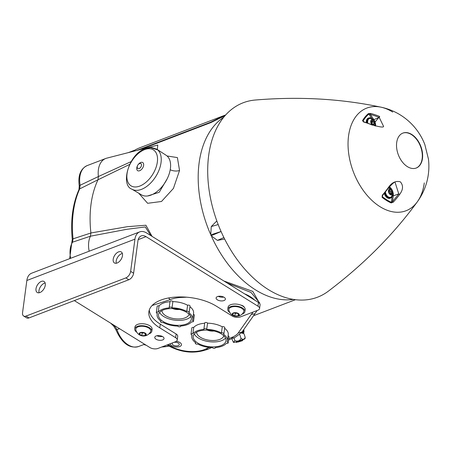 <?xml version="1.0" encoding="UTF-8"?>
<svg xmlns="http://www.w3.org/2000/svg" width="451" height="451" viewBox="0 0 451 451"><rect width="100%" height="100%" fill="white"/><g stroke="black" fill="none" stroke-linecap="round" stroke-linejoin="round"><path stroke-width="0.68" d="M225.692 114.937A98.966 63.597 69.1 0 0 221.683 116.826L221.881 117.204A98.538 63.32 -110.9 0 1 225.026 115.681M221.881 117.204L210.95 122.554L210.758 122.176L221.683 116.826M210.758 122.176L136.924 150.414M210.95 122.554L140.549 149.484M225.703 114.92L140.024 147.691A98.966 63.597 69.1 0 0 135.215 149.895L133.643 151.254M293.432 299.402A98.538 63.32 -110.9 0 1 211.671 236.786M210.324 233.759A98.538 63.32 -110.9 0 1 199.116 162.912A98.538 63.32 -110.9 0 1 223.747 117.204M167.028 155.961L177.395 157.591L179.549 170.461L173.415 188.439L161.492 201.484L147.635 203.294L138.711 193.197M152.049 236.363L145.887 225.235L127.391 226.69L90.893 232.97A98.538 63.32 -110.9 0 1 91.023 204.252A98.538 63.32 -110.9 0 1 97.991 179.78L129.629 164.418M223.843 280.967L252.808 291.408L259.883 303.861M186.72 297.198L180.817 297.457L180.575 296.933M147.635 195.959L159.214 192.295L167.152 178.85M90.448 236.2L72.526 242.187A2.875 1.979 -148.3 0 0 71.765 242.796L72.278 239.515C70.429 220.466 72.667 203.813 78.987 189.567L79.241 185.891A2.875 0.631 -10.1 0 1 80.126 185.254L98.408 176.533A22.189 14.257 -110.9 0 1 106.746 158.16L157.811 145.047L157.281 149.518M97.991 179.78L98.403 176.527L131.156 161.616M149.264 147.24L157.985 149.98M89.157 251.207A22.189 14.257 -110.9 0 1 90.442 236.194L126.816 229.3L145.278 226.943L150.803 235.591M90.893 232.97L90.442 236.194M180.817 297.457A26.412 13.073 -172.4 0 0 170.534 299.492A26.412 13.073 -172.4 0 0 170.117 299.656L168.573 297.964M170.066 343.814A5.756 2.847 -172.4 0 0 173.793 346.582A5.756 2.847 -172.4 0 0 179.712 346.543A5.756 2.847 -172.4 0 0 181.155 343.696A5.756 2.847 -172.4 0 0 176.358 341.294A5.756 2.847 -172.4 0 1 181.155 343.696A5.756 2.847 -172.4 0 1 179.712 346.543A5.756 2.847 -172.4 0 1 173.793 346.582A5.756 2.847 -172.4 0 1 170.066 343.814M167.112 344.947L168.178 345.613C181.544 352.868 194.883 354.046 208.182 349.13L205.836 348.95L209.253 347.422M168.178 345.613L169.982 345.675A24.123 11.935 -172.4 0 0 205.836 348.95M255.074 313.513L242.086 331.964L238.151 333.075L251.246 314.471L254.9 313.699L257.16 310.508M233.398 337.878L231.222 337.619A26.412 13.073 -172.4 0 0 238.151 333.075M259.562 303.393L259.697 302.976L251.072 292.479L227.157 283.031M172.823 342.76A3.597 1.781 -172.4 0 0 172.186 343.606A3.597 1.781 -172.4 0 0 174.244 345.556A3.597 1.781 -172.4 0 0 178.224 345.624A3.597 1.781 -172.4 0 0 179.312 344.558A3.597 1.781 -172.4 0 0 177.559 342.721A3.597 1.781 -172.4 0 0 173.81 342.382M192.103 334.963A1.438 0.71 7.6 0 1 191.021 334.112A1.438 0.71 7.6 0 1 191.455 333.684A1.438 0.71 7.6 0 1 192.898 333.667A17.984 8.896 7.6 0 1 197.222 330.808A17.984 8.896 7.6 0 1 203.942 329.439A1.438 0.71 7.6 0 1 203.886 329.191A1.438 0.71 7.6 0 1 204.326 328.762A1.438 0.71 7.6 0 1 205.735 328.734A1.438 0.71 7.6 0 1 206.716 329.377A17.984 8.896 7.6 0 1 221.447 332.985A1.438 0.71 7.6 0 1 221.486 332.968A1.438 0.71 7.6 0 1 223.076 332.99A1.438 0.71 7.6 0 1 223.905 333.774A1.438 0.71 7.6 0 1 223.465 334.197A1.438 0.71 7.6 0 1 223.425 334.214A17.984 8.896 7.6 0 1 227.434 340.883A17.984 8.896 7.6 0 1 227.112 342.044A1.438 0.71 7.6 0 1 228.195 342.895A1.438 0.71 7.6 0 1 226.317 343.341A17.984 8.896 7.6 0 1 215.274 347.569A1.438 0.71 7.6 0 1 215.33 347.817A1.438 0.71 7.6 0 1 214 348.352A1.438 0.71 7.6 0 1 212.5 347.631A17.984 8.896 7.6 0 1 197.769 344.023A1.438 0.71 7.6 0 1 197.73 344.04A1.438 0.71 7.6 0 1 196.14 344.017A1.438 0.71 7.6 0 1 195.317 343.234A1.438 0.71 7.6 0 1 195.751 342.811A1.438 0.71 7.6 0 1 195.79 342.794A17.984 8.896 7.6 0 1 191.788 336.125A17.984 8.896 7.6 0 1 192.103 334.963M191.021 334.112L191.844 327.916A1.438 0.71 7.6 0 1 192.284 327.488A1.438 0.71 7.6 0 1 193.721 327.471A17.984 8.896 7.6 0 1 198.045 324.613A17.984 8.896 7.6 0 1 204.681 323.254M192.898 333.667L193.721 327.471M203.886 329.191L204.715 322.995A1.438 0.71 7.6 0 1 205.149 322.566A1.438 0.71 7.6 0 1 206.564 322.544A1.438 0.71 7.6 0 1 207.539 323.181A17.984 8.896 7.6 0 1 222.27 326.789A1.438 0.71 7.6 0 1 222.309 326.772A1.438 0.71 7.6 0 1 223.905 326.8A1.438 0.71 7.6 0 1 224.728 327.578L223.905 333.774M221.447 332.985L222.27 326.789M225.551 338.109A16.54 8.186 7.6 0 1 221.666 340.629A16.54 8.186 7.6 0 1 194.325 333.943M221.007 345.584A16.54 8.186 7.6 0 1 202.679 345.28A16.54 8.186 7.6 0 1 193.208 336.316A16.54 8.186 7.6 0 1 198.209 331.423A16.54 8.186 7.6 0 1 216.536 331.727A16.54 8.186 7.6 0 1 226.007 340.691A16.54 8.186 7.6 0 1 221.007 345.584M223.797 335.769A13.733 6.793 7.6 0 1 219.727 339.423A13.733 6.793 7.6 0 1 204.901 339.299A13.733 6.793 7.6 0 1 196.63 332.145M214.067 331.017A7.43 3.676 7.6 0 1 207.268 330.109M228.099 335.894A1.438 0.71 7.6 0 1 229.023 336.705L228.195 342.895M224.632 328.3A17.984 8.896 7.6 0 1 228.257 334.687L227.434 340.883M206.716 329.377L207.539 323.181M157.422 313.411A1.438 0.71 7.6 0 1 156.334 312.56A1.438 0.71 7.6 0 1 156.768 312.137A1.438 0.71 7.6 0 1 158.211 312.115A17.984 8.896 7.6 0 1 162.535 309.262A17.984 8.896 7.6 0 1 169.255 307.892A1.438 0.71 7.6 0 1 169.204 307.638A1.438 0.71 7.6 0 1 169.638 307.216A1.438 0.71 7.6 0 1 171.053 307.187A1.438 0.71 7.6 0 1 172.028 307.824A17.984 8.896 7.6 0 1 186.759 311.432A1.438 0.71 7.6 0 1 186.799 311.415A1.438 0.71 7.6 0 1 188.394 311.444A1.438 0.71 7.6 0 1 189.217 312.222A1.438 0.71 7.6 0 1 188.783 312.65A1.438 0.71 7.6 0 1 188.738 312.667A17.984 8.896 7.6 0 1 192.746 319.336A17.984 8.896 7.6 0 1 192.425 320.498A1.438 0.71 7.6 0 1 193.513 321.349A1.438 0.71 7.6 0 1 191.636 321.794A17.984 8.896 7.6 0 1 180.586 326.017A1.438 0.71 7.6 0 1 180.642 326.27A1.438 0.71 7.6 0 1 179.312 326.806A1.438 0.71 7.6 0 1 177.818 326.084A17.984 8.896 7.6 0 1 163.087 322.476A1.438 0.71 7.6 0 1 163.048 322.493A1.438 0.71 7.6 0 1 161.452 322.465A1.438 0.71 7.6 0 1 160.629 321.687A1.438 0.71 7.6 0 1 161.063 321.259A1.438 0.71 7.6 0 1 161.103 321.247A17.984 8.896 7.6 0 1 157.1 314.578A17.984 8.896 7.6 0 1 157.422 313.411M156.334 312.56L157.162 306.364A1.438 0.71 7.6 0 1 157.596 305.941A1.438 0.71 7.6 0 1 159.04 305.919A17.984 8.896 7.6 0 1 163.363 303.066A17.984 8.896 7.6 0 1 169.993 301.702M158.211 312.115L159.04 305.919M169.204 307.638L170.027 301.443A1.438 0.71 7.6 0 1 170.461 301.02A1.438 0.71 7.6 0 1 171.876 300.992A1.438 0.71 7.6 0 1 172.857 301.629A17.984 8.896 7.6 0 1 187.588 305.237A1.438 0.71 7.6 0 1 187.627 305.226A1.438 0.71 7.6 0 1 189.217 305.248A1.438 0.71 7.6 0 1 190.04 306.032L189.217 312.222M186.759 311.432L187.588 305.237M190.869 316.563A16.54 8.186 7.6 0 1 186.979 319.077A16.54 8.186 7.6 0 1 159.637 312.396M186.319 324.038A16.54 8.186 7.6 0 1 167.998 323.733A16.54 8.186 7.6 0 1 158.526 314.77A16.54 8.186 7.6 0 1 163.527 309.876A16.54 8.186 7.6 0 1 181.849 310.175A16.54 8.186 7.6 0 1 191.32 319.145A16.54 8.186 7.6 0 1 186.319 324.038M189.116 314.223A13.733 6.793 7.6 0 1 185.045 317.876A13.733 6.793 7.6 0 1 170.213 317.746A13.733 6.793 7.6 0 1 161.943 310.598M179.38 309.471A7.43 3.676 7.6 0 1 172.586 308.563M193.411 314.341A1.438 0.71 7.6 0 1 194.336 315.153L193.513 321.349M189.944 306.748A17.984 8.896 7.6 0 1 193.569 313.141L192.746 319.336M172.028 307.824L172.857 301.629M139.737 163.583A2.931 1.714 121.9 0 1 139.985 163.504L139.985 163.504A2.931 1.714 121.9 0 1 141.496 165.308A2.931 1.714 121.9 0 1 139.06 168.635A2.931 1.714 121.9 0 1 137.324 167.789L137.324 167.789A3.597 3.597 0 0 1 139.985 163.504M156.751 149.174L166.154 155.302A23.305 13.631 121.9 0 1 168.589 175.569A23.305 13.631 121.9 0 1 151.034 195.074A23.305 13.631 121.9 0 1 141.563 194.888L131.906 189.172A23.542 13.772 121.9 0 0 141.473 189.358A23.542 13.772 121.9 0 0 159.209 169.649A23.542 13.772 121.9 0 0 156.751 149.174L151.57 147.522L145.493 148.571C128.546 153.723 120.208 185.395 131.906 189.172M119.543 328.689L115.98 329.884C121.973 343.352 129.533 348.888 138.66 346.486L144.562 344.231M113.443 324.9A97.168 62.441 69.1 0 0 114.729 326.124A2.875 1.33 133.1 0 1 113.624 326.034L115.98 329.884M115.202 325.994L114.729 326.124L116.922 329.45A22.184 14.252 69.1 0 0 120.891 337.568A22.184 14.252 69.1 0 0 138.66 346.486M72.278 239.515A2.875 0.857 -5.8 0 1 73.045 238.833L90.899 233.004A98.538 63.32 -110.9 0 1 98.002 179.757L79.709 188.884A97.168 62.441 69.1 0 0 73.045 238.833L72.526 242.187A22.184 14.252 69.1 0 0 70.632 258.293M79.241 185.891C77.854 175.546 80.515 168.775 87.223 165.568A22.184 14.252 69.1 0 0 80.126 185.254L79.709 188.884A2.875 1.86 24.4 0 0 78.987 189.567M71.765 242.796L69.696 258.654M216.83 220.928L211.265 226.549L218.183 224.547M221.075 231.515L210.747 234.886L211.265 226.549M223.888 237.536L217.427 240.389L211.124 235.726L221.08 231.532M211.124 235.726A98.628 63.377 -110.9 0 1 210.747 234.886M217.427 240.389L224.637 239.036M392.742 112.073A54.954 35.313 69.1 0 0 380.92 107.163A54.954 35.313 69.1 0 0 348.561 135.886A54.954 35.313 69.1 0 0 380.108 206.744A54.954 35.313 69.1 0 0 417.192 201.997L417.192 201.997A54.954 35.313 69.1 0 0 424.284 182.931M208.683 155.42A104.074 66.878 69.1 0 0 244.961 269.36A104.074 66.878 69.1 0 0 328.215 291.273C363.472 264.647 393.131 234.886 417.192 201.997A60.417 60.417 0 0 0 428.45 159.085L424.803 144.455A60.417 60.417 0 0 0 380.92 107.163L380.92 107.163C341.052 98.718 299.103 96.345 255.08 100.043A104.074 66.878 69.1 0 0 208.683 155.42M422.463 158.56A18.7 12.019 69.1 0 0 411.724 134.449A18.7 12.019 69.1 0 0 402.895 133.09A18.7 12.019 69.1 0 0 396.694 142.55A18.7 12.019 69.1 0 0 407.428 166.661A18.7 12.019 69.1 0 0 416.256 168.02A18.7 12.019 69.1 0 0 422.463 158.56M400.336 181.826C403.465 185.406 403.222 189.634 399.603 194.516L398.746 193.868L395.053 182.249C394.648 181.725 392.533 183.54 388.717 187.701L388.367 187.537C391.761 182.525 395.747 180.62 400.336 181.826M391.147 202.944L393.311 202.138L392.528 201.4L391.389 202.313A0.722 0.462 114.1 0 1 391.147 202.944A50.349 32.354 -110.9 0 1 386.575 200.509A50.349 32.354 -110.9 0 1 382.104 197.329L382.262 195.277L382.64 195.401L382.454 196.76L382.64 195.401L388.717 187.701M416.104 168.076A18.7 12.019 69.1 0 0 422.153 158.679A18.7 12.019 69.1 0 0 416.713 139.528A18.7 12.019 69.1 0 0 402.743 133.146M392.133 196.726L391.389 202.313A49.751 31.97 69.1 0 1 382.454 196.76A0.722 0.372 128.8 0 1 382.104 197.329M363.557 121.979L363.81 121.809L363.117 120.975A0.722 0.49 -149.7 0 0 362.531 120.631L363.557 121.979A59.96 42.552 -139.6 0 1 372.453 125.169L372.695 125C379.821 127.081 383.457 127.56 383.604 126.443L379.252 117.469A59.244 43.375 -140.7 0 0 370.344 114.453L373.806 119.6A7.205 4.628 -110.9 0 1 375.615 126.06M362.531 120.631A50.349 32.354 -110.9 0 1 368.36 113.646L370.677 113.443A59.96 43.899 39.3 0 1 379.691 116.493L372.453 125.169M370.677 113.443L370.344 114.453L368.879 114.075A0.722 0.541 -129.6 0 0 368.36 113.646M379.691 116.493L379.252 117.469L373.513 119.746M372.34 124.149A3.236 2.08 69.1 0 0 371.534 121.9A3.236 2.08 69.1 0 0 371.026 121.28M391.316 190.249L391.502 190.187A0.502 0.321 69.1 0 1 392.032 190.97L390.34 191.619L389.811 190.829L389.01 190.869L388.711 190.147M392.144 192.611A4.961 3.191 69.1 0 0 391.665 191.111M392.911 193.265A3.236 2.08 69.1 0 0 391.051 189.093A3.236 2.08 69.1 0 0 388.452 190.497A3.236 2.08 69.1 0 0 390.307 194.669A3.236 2.08 69.1 0 0 392.911 193.265M384.297 193.456A5.756 3.698 69.1 0 0 387.341 197.859A5.756 3.698 69.1 0 0 390.059 198.277L390.679 198.04A5.756 3.698 -110.9 0 1 387.961 197.623A5.756 3.698 -110.9 0 1 384.81 192.825M391.812 192.735A5.756 3.698 69.1 0 0 391.321 191.247M390.904 190.407A5.756 3.698 69.1 0 0 390.036 189.155M385.419 192.07A4.961 3.191 69.1 0 0 387.798 196.54A4.961 3.191 69.1 0 0 391.271 196.805A5.17 5.17 0 0 0 388.593 187.875M390.34 191.619L390.617 193.998M391.502 190.187A1.082 0.693 -110.9 0 1 390.403 189.499A0.502 0.321 -110.9 0 0 389.76 189.561A1.082 0.693 -110.9 0 1 389.399 190.412A1.082 0.693 -110.9 0 1 389.05 190.407A0.502 0.321 69.1 0 0 388.937 191.258A1.082 0.693 69.1 0 1 389.326 192.786A0.502 0.321 69.1 0 0 389.856 193.575A1.082 0.693 69.1 0 1 390.955 194.257A0.502 0.321 -110.9 0 0 391.598 194.201A1.082 0.693 -110.9 0 1 392.308 193.349A0.502 0.321 -110.9 0 0 392.421 192.504A1.082 0.693 69.1 0 1 392.032 190.97M390.78 193.936L392.308 193.349M390.729 193.152L392.421 192.504M237.914 342.117L242.542 340.646L237.914 342.117M236.95 342.557L236.132 342.151L242.869 339.62M242.514 331.361L244.036 330.606L242.835 330.899M244.036 330.606L243.85 330.059L243.365 330.149M231.803 338.588L233.449 342.399L234.886 340.595C237.57 341.695 239.628 340.979 241.06 338.43C243.061 339.862 244.431 339.473 245.175 337.258L243.923 333.588L241.223 332.979M243.923 333.588L243.303 332.765L241.324 332.872L242.119 332.697M242.807 339.609L236.121 341.948M245.175 337.258L245.051 338.645L244.262 339.22L236.115 342.095M234.886 340.595L233.894 337.692M241.06 338.43L239.808 334.76M241.477 332.703A7.193 0.31 -18.9 0 1 243.219 332.207L243.563 332.122A7.193 0.31 -18.9 0 1 243.968 332.049A7.193 0.31 -18.9 0 1 244.092 332.066C241.618 332.917 241.601 332.939 244.036 332.128A7.193 0.31 -18.9 0 1 243.134 332.562L242.869 332.646M243.174 332.066L243.517 331.987A7.193 0.31 161.1 0 0 243.174 332.066M242.39 331.536A7.193 0.31 -18.9 0 1 243.439 331.271L243.484 331.406A7.193 0.31 161.1 0 1 243.63 331.384L243.585 331.248A7.193 0.31 -18.9 0 1 243.692 331.231A7.193 0.31 -18.9 0 1 243.811 331.248L244.092 332.066C241.618 332.917 241.601 332.939 244.036 332.128L244.025 332.094M372.052 124.251L372.238 124.177A1.082 0.693 69.1 0 1 373.259 124.899A0.502 0.321 69.1 0 0 373.902 124.842A1.082 0.693 -110.9 0 1 374.065 124.132A1.082 0.693 -110.9 0 1 374.262 123.991A1.082 0.693 -110.9 0 1 374.612 123.991A0.502 0.321 -110.9 0 0 374.725 123.146A1.082 0.693 -110.9 0 1 374.336 121.612A0.502 0.321 69.1 0 0 373.806 120.823L372.109 121.471L372.639 122.26L374.336 121.612M374.561 123.974A4.961 3.191 69.1 0 0 373.969 121.753M374.099 125.558A3.236 2.08 69.1 0 0 374.42 120.8A3.236 2.08 69.1 0 0 371.235 119.927A3.236 2.08 69.1 0 0 371.545 124.245A3.236 2.08 69.1 0 0 371.844 124.634M366.984 122.796A5.756 3.698 -110.9 0 1 367.819 118.698A5.756 3.698 -110.9 0 1 368.867 117.936L368.247 118.168A5.756 3.698 69.1 0 0 367.204 118.934A5.756 3.698 69.1 0 0 366.313 122.576M374.234 124.002A5.756 3.698 69.1 0 0 373.62 121.883M373.208 121.048A5.756 3.698 69.1 0 0 372.34 119.797M374.787 125.801A5.17 5.17 0 0 0 370.136 118.455A4.961 3.191 69.1 0 0 367.779 123.072M373.62 120.891L372.109 121.471M372.238 124.177A1.082 0.693 69.1 0 0 372.16 124.217A0.502 0.321 -110.9 0 1 371.63 123.427A1.082 0.693 -110.9 0 0 371.241 121.894A0.502 0.321 -110.9 0 1 371.353 121.048A1.082 0.693 69.1 0 0 372.058 120.203A0.502 0.321 69.1 0 1 372.706 120.141A1.082 0.693 69.1 0 0 373.806 120.823M162.619 339.953A4.673 2.311 -172.4 0 0 164.029 338.566A4.673 2.311 -172.4 0 0 161.357 336.034A4.673 2.311 -172.4 0 0 156.176 335.95A4.673 2.311 -172.4 0 0 154.761 337.331A4.673 2.311 -172.4 0 0 157.438 339.862A4.673 2.311 -172.4 0 0 162.619 339.953M223.967 300.569A4.673 2.311 -172.4 0 0 225.382 299.188A4.673 2.311 -172.4 0 0 222.704 296.657A4.673 2.311 -172.4 0 0 217.529 296.566A4.673 2.311 -172.4 0 0 216.114 297.953A4.673 2.311 -172.4 0 0 218.791 300.484A4.673 2.311 -172.4 0 0 223.967 300.569M139.709 231.876L31.621 273.216A14.387 9.245 -110.9 0 0 26.846 280.494L22.55 312.706A5.756 3.366 -58.1 0 0 23.632 316.021A5.756 3.366 -58.1 0 0 26.006 316.089L125.863 277.901A5.756 3.366 -58.1 0 0 130.643 271.367L134.939 239.154A14.387 9.245 -110.9 0 1 139.709 231.876A14.387 9.245 -110.9 0 1 146.502 232.919L258.491 302.491A5.756 2.847 7.6 0 1 260.075 304.825L259.579 308.546A5.756 2.847 -172.4 0 1 257.837 310.249L240.338 316.94A5.756 2.847 -172.4 0 1 232.254 316.05L216.401 306.201A39.558 19.573 -172.4 0 0 160.838 300.095A39.558 19.573 -172.4 0 0 148.881 311.793A39.558 19.573 -172.4 0 0 159.778 327.854L175.636 337.703L176.132 333.988A5.756 2.847 7.6 0 1 177.717 336.322L177.22 340.043A5.756 2.847 -172.4 0 0 175.636 337.703M149.309 309.961A39.558 19.573 -172.4 0 0 160.274 324.139L176.132 333.988M116.302 263.249A6.472 3.788 121.9 0 1 121.561 253.721A6.472 3.788 121.9 0 1 122.362 253.496M118.59 251.872A6.472 3.788 121.9 0 1 121.263 251.951A6.472 3.788 121.9 0 1 121.99 257.572A6.472 3.788 121.9 0 1 117.102 263.023A6.472 3.788 121.9 0 1 114.43 262.95A6.472 3.788 121.9 0 1 113.697 257.329A6.472 3.788 121.9 0 1 118.59 251.872M39.096 292.778A6.472 3.788 121.9 0 1 44.356 283.251A6.472 3.788 121.9 0 1 45.151 283.025M41.379 281.401A6.472 3.788 121.9 0 1 44.051 281.48A6.472 3.788 121.9 0 1 44.784 287.101A6.472 3.788 121.9 0 1 39.891 292.552A6.472 3.788 121.9 0 1 37.219 292.479A6.472 3.788 121.9 0 1 36.492 286.859A6.472 3.788 121.9 0 1 41.379 281.401M26.006 316.089L28.977 317.938A5.756 3.366 121.9 0 1 26.603 317.87L23.632 316.021M28.977 317.938L128.834 279.744L125.863 277.901M259.579 308.546A5.756 2.847 -172.4 0 0 257.995 306.206L146.006 236.64A10.069 6.472 69.1 0 0 141.253 235.907A10.069 6.472 69.1 0 0 137.91 241.003L133.614 273.216A5.756 3.366 121.9 0 1 128.834 279.744M177.22 340.043A5.756 2.847 -172.4 0 1 175.484 341.745L157.985 348.437A5.756 2.847 -172.4 0 1 149.901 347.546L74.319 300.597M218.284 296.346A4.673 2.311 -172.4 0 0 223.713 297.074M244.245 307.238A4.673 2.311 -172.4 0 0 240.778 305.085M156.931 335.73A4.673 2.311 -172.4 0 0 162.36 336.452M148.926 333.881A8.631 4.273 -172.4 0 0 149.219 333.774A8.631 4.273 -172.4 0 0 151.829 331.22A8.631 4.273 -172.4 0 0 146.891 326.547A8.631 4.273 -172.4 0 0 137.329 326.389A8.631 4.273 -172.4 0 0 134.719 328.937A8.631 4.273 -172.4 0 0 136.828 332.269M151.829 331.22L152.094 329.241A8.631 4.273 -172.4 0 0 147.156 324.562A8.631 4.273 -172.4 0 0 137.594 324.404A8.631 4.273 -172.4 0 0 134.984 326.958L134.719 328.937M150.566 331.699A7.554 3.738 -172.4 0 0 148.678 328.012A7.554 3.738 -172.4 0 0 140.103 326.355A7.554 3.738 -172.4 0 0 135.819 329.732A7.887 7.887 0 0 0 150.566 331.699M140.154 335.155A3.597 1.781 -172.4 0 0 145.205 335.707A3.597 1.781 -172.4 0 0 145.301 333.188A3.597 1.781 -172.4 0 0 140.25 332.629A3.597 1.781 -172.4 0 0 140.154 335.155M145.273 333.684L145.019 335.589L145.932 334.095L143.643 332.669L140.441 332.748L139.528 334.247L141.817 335.668L145.019 335.589M141.71 332.72L142.161 333.092L141.817 335.668M142.161 333.092L144.032 332.911M241.99 314.2A8.631 4.273 -172.4 0 0 242.288 314.099A8.631 4.273 -172.4 0 0 244.893 311.545A8.631 4.273 -172.4 0 0 239.955 306.866A8.631 4.273 -172.4 0 0 230.393 306.708A8.631 4.273 -172.4 0 0 227.783 309.262A8.631 4.273 -172.4 0 0 229.892 312.588M244.893 311.545L245.158 309.561A8.631 4.273 -172.4 0 0 240.22 304.882A8.631 4.273 -172.4 0 0 230.658 304.724A8.631 4.273 -172.4 0 0 228.048 307.278L227.783 309.262M243.63 312.019A7.554 3.738 -172.4 0 0 241.742 308.337A7.554 3.738 -172.4 0 0 233.167 306.674A7.554 3.738 -172.4 0 0 228.882 310.051A7.887 7.887 0 0 0 243.63 312.019M233.223 315.474A3.597 1.781 -172.4 0 0 238.275 316.033A3.597 1.781 -172.4 0 0 238.37 313.507A3.597 1.781 -172.4 0 0 233.319 312.955A3.597 1.781 -172.4 0 0 233.223 315.474M238.337 314.003L238.083 315.914L238.996 314.415L236.707 312.994L233.505 313.067L232.592 314.567L234.881 315.988L238.083 315.914M234.774 313.039L235.225 313.411L234.881 315.988M235.225 313.411L237.096 313.231M179.549 170.461A7.193 3.54 7.7 0 1 170.213 169.756M170.117 299.656L152.072 305.536M168.161 344.541L169.982 345.675M228.753 338.718L231.222 337.619M251.246 314.471A23.599 11.681 -172.4 0 0 252.87 312.148M244.555 293.832A27.866 13.789 7.6 0 1 254.601 300.078M138.333 164.412A4.781 2.796 121.9 0 1 140.751 162.49A4.781 2.796 121.9 0 1 143.627 165.303A4.781 2.796 121.9 0 1 139.652 170.726A4.781 2.796 121.9 0 1 137.403 165.906M144.63 149.614A21.169 12.38 121.9 0 1 157.343 162.056A21.169 12.38 121.9 0 1 139.765 186.077A21.169 12.38 121.9 0 1 127.047 173.641A21.169 12.38 121.9 0 1 144.63 149.614M144.185 344.372A97.168 62.441 69.1 0 0 145.408 344.756M161.791 346.977A97.168 62.441 69.1 0 0 168.956 346.092L161.633 347.039M399.603 194.516A59.96 35.742 122.6 0 1 393.311 202.138M392.528 201.4A59.244 35.313 -57.4 0 0 398.746 193.868L393.266 195.875L392.528 201.4M389.416 186.77A7.205 4.628 -110.9 0 1 393.266 195.875A0.722 0.355 7.6 0 1 392.5 195.864M382.262 195.277A59.96 34.394 -58.9 0 0 388.367 187.537M371.793 118.416L368.879 114.075A49.751 31.97 69.1 0 0 363.117 120.975L363.641 121.753M389.455 187.825A5.756 3.698 -110.9 0 1 390.143 188.377M392.618 194.849A5.756 3.698 -110.9 0 1 390.679 198.04L392.714 194.561M385.143 192.419A5.468 3.512 69.1 0 0 388.198 197.296A5.468 3.512 69.1 0 0 392.595 194.894M390.092 188.355A5.468 3.512 69.1 0 0 389.455 187.881A5.468 3.512 69.1 0 0 388.818 187.56M388.875 187.486A5.756 3.698 -110.9 0 1 389.281 187.712M372.396 118.996A5.468 3.512 69.1 0 0 368.179 118.85A5.468 3.512 69.1 0 0 367.424 122.948M372.706 119.165L368.867 117.936A5.756 3.698 -110.9 0 1 372.441 119.019M374.916 125.491A5.756 3.698 -110.9 0 1 374.877 125.829A5.468 3.512 69.1 0 0 374.899 125.536M160.274 324.139L159.778 327.854M130.643 271.367L133.614 273.216M26.846 280.494L134.939 239.154M257.995 306.206L258.491 302.491M138.198 239.622L146.006 236.64M295.478 299.69L253.507 315.739M242.086 331.964C236.459 336.626 233.522 338.611 233.28 337.923M208.125 349.159L211.604 347.603M228.578 340.026L233.342 337.9M134.68 150.194L128.377 152.607M195.317 343.234L195.413 342.512M191.788 336.125L191.946 334.918M160.629 321.687L160.725 320.965M157.1 314.578L157.258 313.372M143.762 344.536L146.203 345.252M110.715 323.204L113.624 326.034M87.223 165.568L105.421 158.611M428.45 159.085L424.803 144.455M363.81 121.809L372.695 125M390.408 188.524L388.903 187.447M388.723 190.666L389.399 190.412M390.859 193.964L391.665 193.659M242.542 340.646L242.942 339.834M233.449 342.399L236.115 342.1M373 124.476L374.262 123.991M374.95 125.852L375.018 125.203"/></g></svg>
